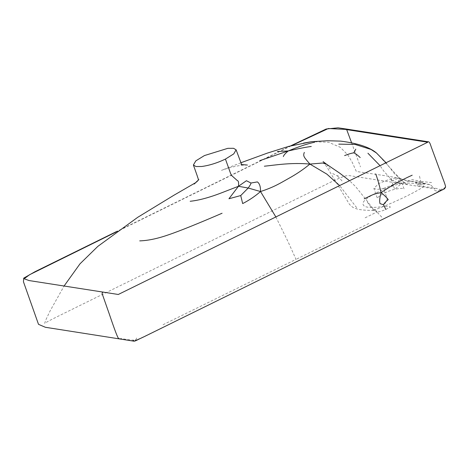 <?xml version="1.0" encoding="UTF-8"?>
<svg xmlns="http://www.w3.org/2000/svg" width="469" height="469" viewBox="0 0 469 469"><rect width="100%" height="100%" fill="white"/><g stroke="black" fill="none" stroke-linecap="round" stroke-linejoin="round"><path stroke-width="0.35" stroke-dasharray="2.35 1.76" d="M419.497 176.18L420.705 181.397L410.92 179.351M420.705 181.397L415.475 182.711L419.433 183.801L424.902 184.176L420.705 181.397L431.597 182.57M119.525 338.858L121.119 338.536C128.254 339.802 133.196 340.33 135.946 340.119L136.925 336.648M133.882 341.174L132.762 340.91L135.946 340.119L134.896 341.069M138.197 339.568L135.946 340.119C141.157 338.12 145.091 336.044 162.227 327.661M440.713 190.713L440.596 190.162C438.978 187.975 426.221 187.178 417.14 185.413L419.433 183.801M434.564 190.127C435.209 191.182 437.219 191.194 440.596 190.162L444.079 189.007M445.233 186.996L444.729 188.204L442.765 188.286L440.596 190.162C435.977 192.9 429.452 196.282 421.027 200.316M444.729 188.204L444.577 188.685M381.766 217.135L376.912 211.994C380.148 211.882 384.656 210.223 390.431 207.011C389.417 206.477 387.083 206.296 383.443 206.477L373.465 210.364L372.023 210.159L375.962 210.376L376.912 211.994L364.114 218.32M332.691 173.559L337.698 176.115L338.331 174.269M337.698 176.115L343.109 182.148M407.356 183.883L406.013 184.135L399.588 178.267C400.004 177.493 397.648 178.331 392.5 180.776C394.681 181.937 397.823 182.722 401.915 183.127L409.847 180.882L410.791 181.233C406.793 180.846 403.059 179.856 399.588 178.267L399.465 178.05C401.382 179.24 404.841 180.184 409.847 180.882L425.817 183.59L430.073 184.798L430.255 186.463M367.362 202.092C370.574 207.204 373.758 210.505 376.912 211.994M116.001 232.067L291.835 145.525M275.842 216.918L288.048 241.676L296.033 259.363L161.477 325.492M383.542 188.421L395.678 183.672L400.444 178.935L397.39 177.827L390.741 178.8L378.788 183.49L373.893 188.391L376.906 189.458L383.542 188.421L387.142 198.58L387.031 199.823L383.443 206.477C367.737 208.67 361.089 207.163 363.498 201.951C366.002 197.484 381.848 188.685 401.915 183.127C409.976 182.898 415.745 183.285 419.21 184.276C423.273 184.727 424.41 185.73 422.61 187.278C417.533 190.895 400.637 199.542 383.443 206.477M390.741 178.8L394.722 189.365L401.915 183.127M376.63 153.099L399.588 178.267L387.118 176.004L356.334 171.466L352.237 162.327L347.828 154.911L340.306 147.319L328.505 142.23L311.674 141.679M356.675 207.685L339.603 185.542M326.582 164.244L330.194 168.975M346.11 128.998L346.697 129.637M351.58 142.734L360.468 166.853M392.5 180.776L383.824 171.179L380.031 165.651M368.88 223.484L296.033 259.363M410.791 181.233L430.073 184.798C431.744 185.472 434.898 189.312 434.898 188.901L349.968 175.693C348.561 175.459 346.503 175.687 343.795 176.373L334.356 180.389L304.17 195.157L62.559 314.048C56.632 317.026 47.85 321.183 44.666 323.393L45.821 319.928L50.107 310.9L64.124 285.955M323.088 161.594L326.735 166.735L349.487 204.378L352.87 207.386L357.525 209.186C362.42 210.106 367.731 210.499 373.465 210.364L375.962 210.376C375.171 210.816 371.137 206.77 367.637 201.611L355.69 186.697L349.481 180.682M290.792 145.8L117.08 231.287M195.608 182.693L197.508 181.567L194.207 184.041M198.493 179.844L199.079 179.234L198.534 180.19M240.796 162.784L221.45 170.37C226.427 168.494 235.971 165.856 241.834 165.299L247.433 165.053M241.523 164.519L240.679 164.42L241.711 164.812M400.444 178.935L404.085 189.001C403.064 188.081 399.946 188.204 394.722 189.365C386.866 190.824 376.437 197.385 377.434 198.498L373.893 188.391M385.987 162.72L394.224 173.395L399.465 178.05"/><path stroke-width="0.7" d="M259.844 160.633L288.3 150.936C285.316 153.375 283.663 155.262 283.34 156.611M314.635 142.218C307.254 143.795 298.477 146.703 288.3 150.936L277.396 151.534M288.3 150.936C298.817 148.538 306.468 147.049 311.264 146.463M117.08 231.287L35.04 271.692L23.726 278.129L23.45 281.763L38.505 324.331L45.352 327.274L133.882 341.174L135.858 340.67L135.488 339.972M135.858 340.67L137.745 339.791M291.835 145.525L328.323 128.524L345.043 129.368L346.11 128.998L426.772 141.556C428.824 142.113 429.199 140.407 431.304 147.125L441.47 174.703C443.105 179.451 445.802 185.618 445.55 187.201L444.383 188.872L432.934 194.606L144.235 336.654L134.931 341.057L133.858 341.168L133.149 340.57M444.577 188.685L440.713 190.713L440.596 190.162M444.079 189.007L444.501 187.922M304.34 152.402C302.634 156.365 304.516 157.578 309.903 164.074C303.525 169.356 296.449 174.146 288.658 178.443C280.462 183.016 274.201 187.108 260.518 191.54C260.606 186.551 259.539 183.344 257.334 181.913L250.979 183.027C250.956 183.842 250.036 185.513 248.212 188.028L260.518 191.54L275.842 216.918M264.364 166.214C274.347 165.229 290.821 162.321 309.903 164.074L322.731 163.024L326.582 164.244L323.088 161.594M250.979 183.027L246.418 180.729L238.451 186.287L248.212 188.028L240.72 195.561L242.678 203.581C249.109 200.292 255.06 196.277 260.518 191.54M344.621 155.579C348.543 154.061 351.592 153.146 353.773 152.835C355.338 153.427 357.478 155.005 360.192 157.555M353.773 152.835L355.789 149.183M364.196 198.815C372.363 195.022 372.855 194.025 381.127 192.624C378.917 183.52 377.094 177.282 375.646 173.911M381.127 192.624C379.685 197.502 379.315 201.172 380.013 203.652L383.572 204.73C383.8 203.751 385.354 202.045 388.221 199.612C386.685 197.549 384.316 195.215 381.127 192.624C391.023 185.818 401.376 180.014 412.187 175.201M383.572 204.73L385.817 209.52M240.72 195.561L228.936 198.75L238.451 186.287C224.991 191.428 218.044 194.412 210.059 196.869C202.608 199.214 195.983 200.679 190.174 201.277M345.043 129.368L427.763 142.213L118.294 294.473L29.037 280.55L24.159 278.774L29.6 274.711L116.001 232.067M225.437 159.079L233.767 153.885L236.106 149.804L233.544 148.304L227.834 148.327L204.437 155.567L195.831 160.855L193.392 165.018L195.954 166.524L201.664 166.501C209.268 165.469 217.188 162.995 225.437 159.079L230.156 172.252C230.83 174.404 231.622 175.764 232.542 176.332L237.408 180.653C238.492 180.77 238.838 182.652 238.451 186.287M119.525 338.858L118.399 338.266C117.314 336.853 114.272 328.746 109.265 313.943L102.301 294.098C101.832 293.189 102.178 292.509 103.332 292.064M376.63 153.099L370.95 149.429L355.103 144.429L338.782 144.13M339.603 185.542L326.893 174.151L309.903 164.074M346.697 129.637L351.58 142.734M303.449 143.121L311.674 141.679L288.664 146.381L267.277 153.134L240.796 162.784M139.721 240.878C148.046 240.62 157.578 238.615 168.33 234.869C179.211 231.24 200.31 222.658 222.077 213.243M380.031 165.651L367.936 153.228M346.11 128.998L338.032 127.82L326.195 129.004L290.792 145.8M64.124 285.955L79.994 263.824L97.845 246.366L137.716 217.317L173.847 195.28L195.608 182.693M194.207 184.041L198.493 179.844M198.534 180.19C198.317 178.589 195.022 169.667 193.392 165.018M247.433 165.053L241.523 164.519M241.711 164.812L236.106 149.804M385.987 162.72L376.449 152.964C369.783 147.266 357.87 143.315 340.705 141.116L327.526 140.741L311.674 141.679M349.481 180.682L339.814 173.243L326.582 164.244"/></g></svg>
